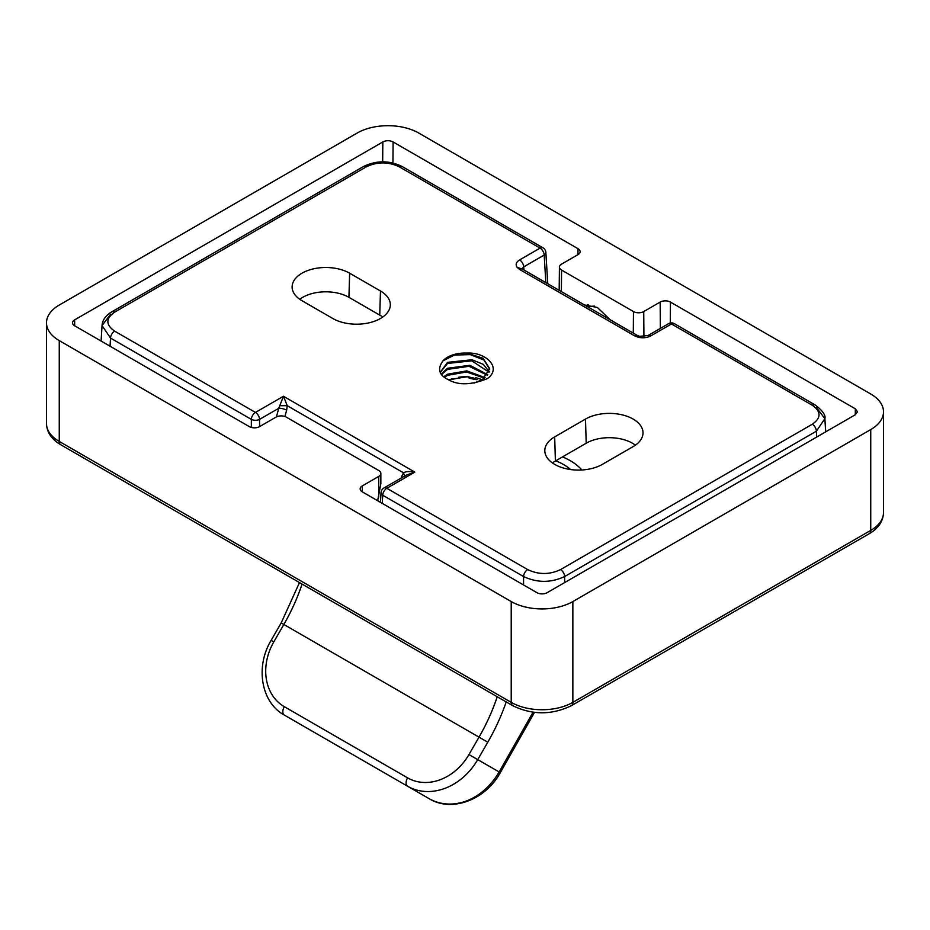 <?xml version="1.0" encoding="UTF-8"?>
<svg xmlns="http://www.w3.org/2000/svg" width="930" height="930" viewBox="0 0 930 930"><rect width="100%" height="100%" fill="white"/><g stroke="black" fill="none" stroke-linecap="round" stroke-linejoin="round"><path stroke-width="1.4" d="M570.567 469.534A52.301 30.19 0 0 0 555.71 460.827M382.672 161.808L382.823 141.953C386.252 140.279 389.67 140.279 393.099 141.953L577.995 248.705A7.266 4.197 180 0 1 580.122 251.693A7.266 4.197 180 0 1 577.995 254.634L561.557 264.12A7.266 4.197 0 0 0 559.43 267.061A7.266 4.197 0 0 0 561.557 270.049L633.458 311.562A7.266 4.197 0 0 0 643.734 311.562L660.161 302.076A7.266 4.197 180 0 1 670.437 302.076L855.333 408.816L857.46 411.804L855.333 414.745L547.177 592.666A7.266 4.197 180 0 1 536.901 592.666L362.281 491.842A7.266 4.197 180 0 1 360.154 488.878A7.266 4.197 180 0 1 362.281 485.913L378.719 476.427A7.266 4.197 0 0 0 380.847 473.463A7.266 4.197 0 0 0 378.719 470.499L286.266 417.128A7.266 4.197 0 0 0 276.001 417.128L259.563 426.614A7.266 4.197 180 0 1 249.298 426.614L74.667 325.791A7.266 4.197 180 0 1 72.54 322.826A7.266 4.197 180 0 1 74.667 319.862L74.667 325.791M382.823 141.953L74.667 319.862M511.221 601.559A43.582 25.157 0 0 0 572.857 601.559L870.736 429.579A43.582 25.157 0 0 0 883.5 411.781A43.582 25.157 0 0 0 870.736 393.995L418.779 133.06A43.582 25.157 0 0 0 357.143 133.06L59.264 305.04A43.582 25.157 0 0 0 46.5 322.826A43.582 25.157 0 0 0 59.264 340.624L511.221 601.559L511.221 702.371L59.264 441.436A43.582 25.157 180 0 1 46.5 423.65C46.837 432.345 51.592 439.39 60.764 444.761A7.266 4.197 -60 0 1 59.264 441.436L59.264 340.624M610.138 319.757L597.386 307.481L584.552 304.982M380.847 473.463L380.847 483.693L377.65 500.712M506.211 701.941A138 79.678 -60 0 1 487.773 742.21L477.718 759.636A58.102 47.442 120 0 1 407.584 786.234L429.323 798.789C452.794 811.681 482.531 800.265 499.131 771.993L533.041 712.229M305.924 727.551L284.313 715.065A7.266 4.197 -60 0 1 284.313 706.684A50.848 41.513 120 0 1 273.792 641.898L283.848 624.472A130.735 75.481 120 0 0 302.064 584.075M497.225 696.756A130.735 75.481 -60 0 1 479.008 737.153L468.952 754.579A50.848 41.513 120 0 1 407.584 777.852A7.266 4.197 -60 0 0 407.584 786.234L429.323 798.789C452.05 812.704 485.797 799.614 500.317 772.621L534.483 712.403M382.695 317.072A32.69 18.867 0 0 0 379.742 315.119L348.924 297.333A32.69 18.867 0 0 0 299.751 299.286M635.376 445.168A32.69 18.867 0 0 0 586.202 443.215L555.396 461.013A32.69 18.867 0 0 0 552.443 462.966M450.178 379.463L452.538 378.719A24.692 14.252 0 0 0 449.19 380.079M452.538 379.254L458.804 378.022L458.804 377.231A24.692 14.252 180 0 1 466.988 376.813L469.104 376.859L469.139 378.173L475.265 379.51L476.834 379.661L477.985 378.208M482.252 379.673L475.765 377.673L475.265 378.394L469.139 377.057M638.166 337.23L639.561 336.334L637.457 335.521A5.812 3.36 120 0 0 634.551 335.811L638.166 337.23C642.932 338.264 647.199 337.776 650.965 335.8A5.812 3.36 -120 0 0 648.071 335.509L648.071 335.509A5.812 3.36 -120 0 0 648.059 335.509M349.645 273.199A33.701 19.46 0 0 0 312.538 269.072A33.701 19.46 0 0 0 292.125 287.428A33.701 19.46 0 0 0 301.983 300.704L332.8 318.502A33.701 19.46 0 0 0 369.14 322.803A33.701 19.46 0 0 0 390.321 305.226A33.701 19.46 0 0 0 380.463 290.985L349.645 273.199L348.924 297.333M633.144 446.598A33.701 19.46 0 0 0 643.002 433.322A33.701 19.46 0 0 0 622.6 414.954A33.701 19.46 0 0 0 585.493 419.081L554.675 436.868A33.701 19.46 0 0 0 544.817 451.108A33.701 19.46 0 0 0 554.675 464.384A33.701 19.46 0 0 0 602.338 464.384L633.144 446.598M448.307 379.649C438.925 375.162 437.158 368.896 442.982 360.84A24.692 14.252 180 0 1 466.988 353.098C485.983 351.935 502.293 367.815 487.494 378.568C471.394 385.113 458.327 385.473 448.307 379.649M101.103 341.054L102.044 325.57L110.531 338.078L251.344 419.372A5.812 3.116 0 0 0 259.563 419.372L278.756 408.293L283.464 396.261L287.242 405.701L279.674 405.701M284.906 416.5L286.649 410.165A5.812 1.674 15.3 0 0 278.756 408.293L276.396 416.907M404.655 476.044L403.504 472.824C405.782 471.429 409.572 471.196 414.85 472.115L406.131 475.184L383.939 487.994A5.812 5.812 0 0 0 381.044 492.679A5.812 3.348 3.5 0 0 382.742 495.237L523.567 576.542C537.249 582.947 550.932 582.947 564.626 576.542A5.812 3.36 -120 0 0 560.523 569.59C549.572 574.787 538.621 574.787 527.67 569.59L386.845 488.285L414.85 472.115L283.464 396.261L255.459 412.432L114.634 331.127C105.625 324.803 105.625 318.478 114.634 312.166L366.397 166.807C377.348 161.611 388.298 161.611 399.249 166.807L540.074 248.112L519.579 259.935C516.138 262.12 515.313 264.585 517.103 267.329L519.556 269.421A5.812 3.36 -60 0 1 522.462 269.13L637.457 335.521M402.574 477.241A5.812 1.883 18.4 0 0 401.621 476.544L401.097 478.09M114.634 312.166A5.812 3.36 -120 0 0 111.728 311.875C105.66 315.561 102.428 320.118 102.044 325.57L110.531 314.363M545.84 282.639L544.178 255.053A5.812 3.348 -3.5 0 0 545.875 252.495L547.758 283.743M521.963 268.805L523.683 266.887A5.812 3.36 -120 0 0 519.579 259.935M816.389 407.48L824.875 418.674L816.389 431.183L564.626 576.542L564.626 582.587M489.68 369.291L483.972 360.05L470.324 354.632L454.445 355.039L442.982 360.84M440.332 372.233L447.539 363.456L471.812 360.84L489.017 372.233M441.657 374.383L447.539 369.384L469.057 366.304L487.343 375.197M444.528 377.243L447.539 375.313L466.639 371.977L484.402 378.173M475.265 378.394L475.265 379.51M485.065 377.615L466.848 370.872L447.539 374.197L443.854 376.685M487.75 374.639L469.848 365.304L447.539 368.268L441.297 373.883M489.215 371.675L483.275 364.351L472.033 359.771L447.539 362.34L440.32 372.221M473.986 383.125L482.461 379.533L489.703 368.71L483.03 358.259L466.988 353.098M467.964 376.824L469.139 378.173M448.411 379.696L466.988 376.813M562.499 456.909A61.74 35.642 180 0 1 570.288 460.71A61.74 35.642 0 0 1 581.866 469.987M588.004 304.656L588.33 304.575A29.051 16.775 -120 0 0 588.004 304.656L585.749 305.679M594.654 306.11L587.295 306.563M660.358 328.406L660.161 302.076M670.274 323.024L670.437 302.076M643.734 311.562L643.92 336.66M577.995 248.705L577.949 254.657M362.281 485.913L362.281 491.842M855.333 408.816L855.286 414.78M392.937 162.959L393.099 141.953M572.857 601.559L572.857 702.371A43.582 25.157 180 0 1 511.221 702.371A7.266 4.197 -60 0 0 512.732 705.696L60.764 444.761M869.236 533.715L571.346 705.696A7.266 4.197 -120 0 0 572.857 702.371L870.736 530.391A43.582 25.157 180 0 0 883.5 512.604C883.163 521.3 878.408 528.345 869.236 533.715A7.266 4.197 -120 0 0 870.736 530.391L870.736 429.579M561.557 270.049L561.395 291.613M633.458 311.562L633.295 333.126M378.719 476.427L378.719 497.039M468.952 754.579L500.317 772.621M487.773 742.21L281.185 622.937L299.495 582.587M429.323 798.789L306.063 727.62A7.266 4.197 120 0 0 306.098 727.644M284.313 715.065C261.051 702.464 255.145 666.694 271.13 640.363L273.792 641.898M407.584 777.852L284.313 706.684M650.965 335.8L671.46 323.966L812.285 405.271C821.295 411.595 821.295 417.907 812.285 424.231L560.523 569.59M668.554 323.675A5.812 3.36 60 0 1 671.46 323.966A5.812 3.36 -60 0 1 674.366 323.675A5.812 5.812 0 0 0 668.554 323.675L648.071 335.509L639.561 336.334M519.556 269.421L634.551 335.811M110.042 346.216L110.531 338.078A5.812 3.36 -60 0 1 114.634 331.127M251.344 427.44L251.344 419.372A5.812 3.36 -60 0 1 255.459 412.432A5.812 3.36 60 0 1 259.563 419.372L259.563 426.614M286.649 410.165L287.242 405.701L403.504 472.824L401.621 476.544M545.875 252.495A5.812 5.812 0 0 0 542.981 247.822A5.812 3.36 120 0 0 540.074 248.112A5.812 3.36 60 0 1 544.178 255.053L523.683 266.887L524.032 270.037M517.103 267.329L522.462 269.13M399.249 166.807A5.812 3.36 -60 0 1 402.155 166.517L402.155 166.517C389.321 160.286 376.429 160.286 363.502 166.517A5.812 3.36 60 0 1 363.502 166.517A5.812 3.36 60 0 1 366.397 166.807M111.728 311.875L111.728 311.875A5.812 3.36 -120 0 0 111.716 311.875L363.491 166.517M382.253 503.374L382.742 495.237A5.812 3.36 120 0 1 386.845 488.285A5.812 3.36 -120 0 0 383.939 487.994M527.67 569.59A5.812 3.36 120 0 0 523.567 576.542L523.567 584.958M812.285 424.231A5.812 3.36 60 0 1 816.389 431.183L816.738 437.03M815.203 404.992A5.812 3.36 120 0 0 815.192 404.98L815.192 404.98A5.812 3.36 120 0 0 812.285 405.271M379.742 315.119L380.463 290.985M586.202 443.215L585.493 419.081M554.675 436.868L555.396 461.013M571.346 705.696C551.804 715.135 532.262 715.135 512.732 705.696M883.5 411.781L883.5 512.604M46.5 322.826L46.5 423.65M559.43 267.061L559.174 290.334M271.13 640.363L281.185 622.937M404.411 476.602L406.131 475.184M542.981 247.822L402.155 166.517M825.677 431.869L824.875 418.674C825.887 415.257 822.655 410.688 815.192 404.98L674.366 323.675M380.463 502.34L381.044 492.679"/></g></svg>
